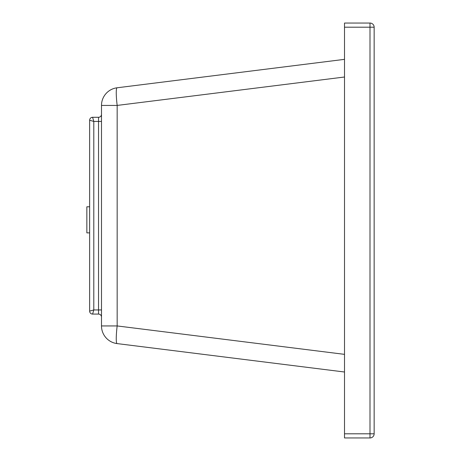 <?xml version="1.0" encoding="UTF-8"?>
<svg xmlns="http://www.w3.org/2000/svg" width="461" height="461" viewBox="0 0 461 461"><rect width="100%" height="100%" fill="white"/><g stroke="black" fill="none" stroke-linecap="round" stroke-linejoin="round"><path stroke-width="0.69" d="M344.511 59.354L117.071 87.786L344.511 59.354M101.495 105.425L101.495 325.939L117.169 325.939L117.169 105.425L101.495 105.425A17.783 17.783 0 0 1 117.071 87.786A17.783 17.783 0 0 0 101.495 105.425M101.495 121.433L98.533 121.433L98.533 117.284A2.962 2.962 0 0 0 101.495 114.316A2.962 2.962 0 0 1 98.533 117.284L92.603 117.284A2.962 2.962 0 0 0 89.641 120.246L93.79 121.433L92.603 117.284A2.962 2.962 0 0 0 89.641 120.246L89.641 311.117A2.962 2.962 0 0 0 92.603 314.085L98.533 314.085A2.962 2.962 0 0 1 101.495 317.047M101.495 309.936L93.79 309.936L92.603 314.085A2.962 2.962 0 0 1 89.641 311.117L93.79 309.936L93.79 121.433L98.533 121.433L98.533 314.085M344.511 433.801L369.999 433.801L369.999 437.95A4.149 4.149 0 0 0 374.148 433.801L374.148 27.199L369.999 27.199L369.999 433.801L374.148 433.801A4.149 4.149 0 0 1 369.999 437.95L344.511 437.95L344.511 27.199L369.999 27.199L369.999 23.05A4.149 4.149 0 0 1 374.148 27.199A4.149 4.149 0 0 0 369.999 23.05L344.511 23.05L344.511 27.199M344.511 354.353L117.169 325.939A17.783 2.098 -82.9 0 0 117.071 343.583A17.783 17.783 0 0 1 101.495 325.939A17.783 17.783 0 0 0 117.071 343.583L344.511 372.01M89.641 206.793L86.852 206.793L86.852 232.868L89.641 232.868M92.603 314.085A2.962 2.962 0 0 1 89.641 311.117A2.962 2.962 0 0 0 92.603 314.085M89.641 120.246A2.962 2.962 0 0 1 92.603 117.284A2.962 2.962 0 0 0 89.641 120.246M344.511 77.01L117.169 105.425A17.783 2.098 -97.1 0 1 117.071 87.786"/></g></svg>
